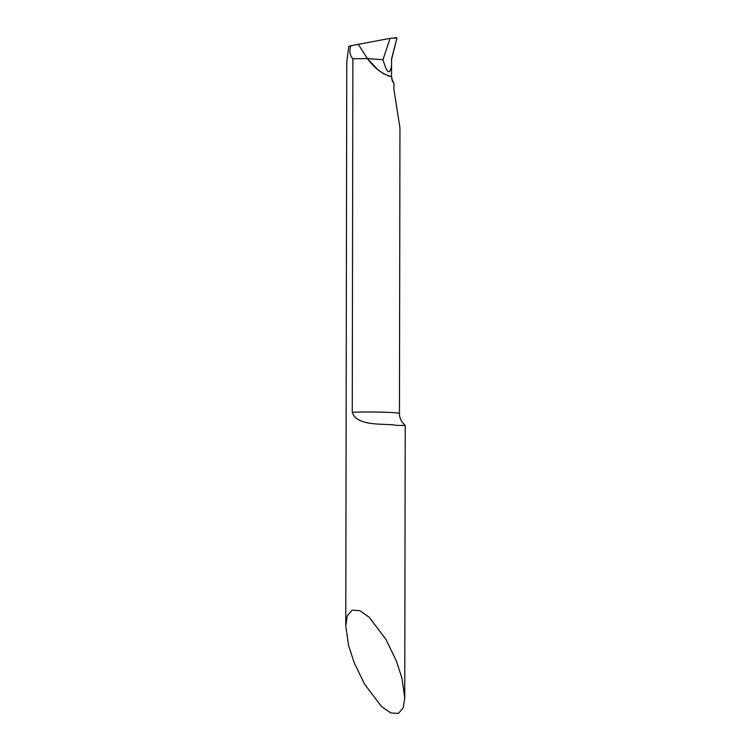 <?xml version="1.0" encoding="UTF-8"?>
<svg xmlns="http://www.w3.org/2000/svg" width="751" height="751" viewBox="0 0 751 751"><rect width="100%" height="100%" fill="white"/><g stroke="black" fill="none" stroke-linecap="round" stroke-linejoin="round"><path stroke-width="1.13" d="M392.088 80.366A887.128 630.849 -87 0 0 392.538 81.305L392.247 80.77M388.117 75.935L391.534 76.63C382.578 74.387 374.542 68.379 367.427 58.606L358.161 44.074L367.427 58.606L352.876 58.738L352.257 412.271A29.542 1.493 -179.9 0 1 383.17 412.186A29.542 1.493 -179.9 0 1 399.457 413.548L399.954 127.877L393.937 89.557L393.946 83.427L392.538 81.305L391.534 76.63L391.562 58.916L396.828 38.517A0.742 0.526 -87 0 0 396.819 37.963L390.079 38.357L382.954 59.705C383.845 62.183 385.516 68.078 386.934 70.247C389.797 74.509 390.999 68.848 391.553 65.065M382.954 59.705L367.427 58.606L377.65 69.486L383.949 74.02M352.876 58.738C349.788 55.518 349.093 51.19 350.783 45.764L348.717 46.44L346.765 62.07L345.779 625.865L347.291 615.782L352.106 610.141L359.851 610.694L369.116 617.191L385.93 639.373L396.303 660.786L401.945 678.106L404.742 697.735L403.231 707.808L398.415 713.45L390.67 712.896L381.414 706.4L364.601 684.217L354.228 662.814L348.577 645.485L345.779 625.865M390.079 38.357L350.783 45.764M352.257 412.271C357.035 427.075 384.625 423.066 396.706 425.385L405.042 425.479L403.991 424.165C401.043 421.292 399.532 417.753 399.457 413.548M393.946 83.427A888.405 631.76 93 0 1 391.675 78.639M396.819 37.963L396.331 37.55A0.742 0.526 93 0 1 396.331 37.55L396.828 38.517L391.44 60.024M394.876 37.691L396.265 37.559A0.742 0.526 93 0 1 396.321 37.55L394.81 37.7M404.742 697.735L405.221 425.319"/></g></svg>
